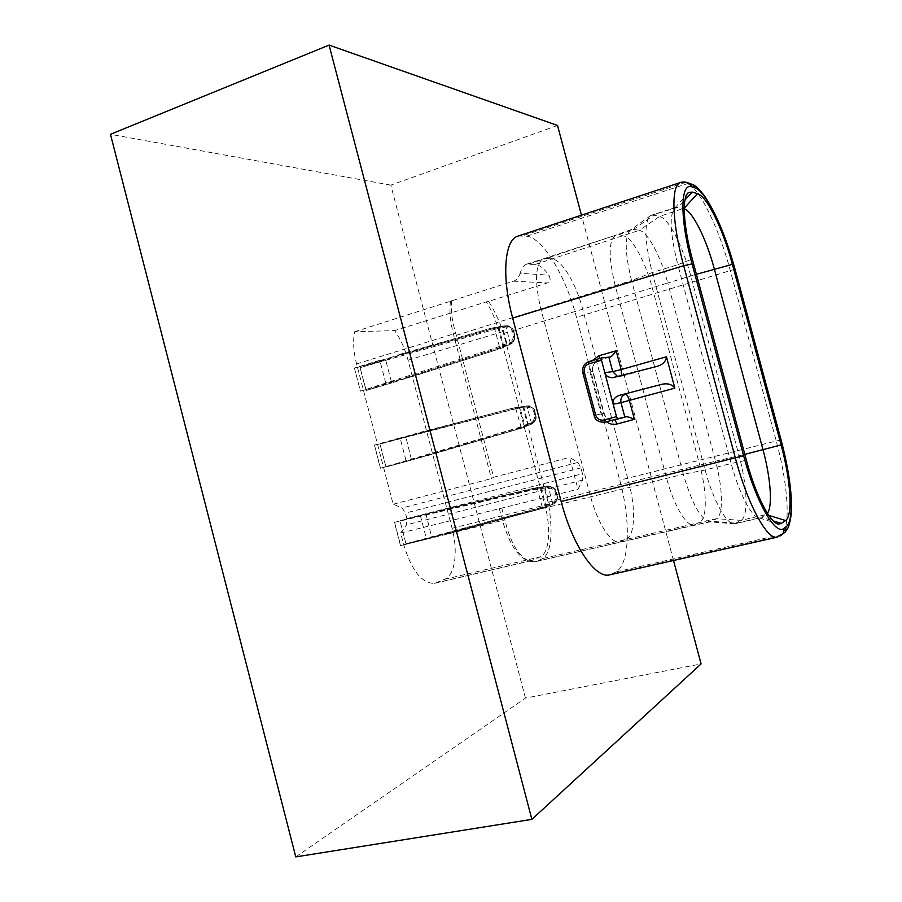 <?xml version="1.0" encoding="UTF-8"?>
<svg xmlns="http://www.w3.org/2000/svg" width="902" height="902" viewBox="0 0 902 902"><rect width="100%" height="100%" fill="white"/><g stroke="black" fill="none" stroke-linecap="round" stroke-linejoin="round"><path stroke-width="0.68" stroke-dasharray="4.51 3.38" d="M518.255 236.008L526.678 236.189C543.083 237.948 565.87 276.395 576.457 317.301L619.764 480.18C630.983 521.277 629.867 564.663 615.75 571.981L609.594 574.867M606.403 421.82L601.194 414.119L590.111 372.436C589.074 368.163 589.773 364.228 592.208 360.631M605.05 422.147L604.802 422.204C599.672 422.812 596.177 420.558 594.328 415.427L604.126 413.251L605.276 415.912C604.385 415.348 608.997 421.223 614.318 419.949C609.132 420.569 605.637 418.359 603.81 413.319L592.682 371.455C591.757 365.998 593.809 362.254 598.815 360.248L599.503 358.534M621.625 375.525L620.914 376.472L617.633 376.551M601.194 414.119L604.126 413.251L593.009 371.432L583.03 372.898C582.094 367.339 584.101 363.551 589.051 361.533L598.815 360.248L609.966 357.045M673.512 560.492L581.452 215.172M295.766 856.9L525.449 698.103L701.091 663.928M525.449 698.103L390.803 185.135L557.526 125.457M390.803 185.135L110.461 134.308M538.156 508.593L551.539 503.598C555.204 501.456 556.647 498.603 555.88 495.029L555.35 493.011C554.256 489.527 551.584 487.768 547.345 487.711L533.195 489.809L394.422 522.393L400.477 545.631L538.156 508.593L538.798 509.472L551.956 504.511C556.049 502.132 557.65 498.885 556.793 494.77L557.03 494.691C557.943 498.783 556.906 501.828 553.907 503.812L542.508 508.119L431.765 537.366L425.981 514.05L394.422 522.393M394.648 522.529L400.612 545.383M374.477 445.081L380.317 468.273L516.914 428.1L517.579 429.025L530.658 423.917C534.739 421.538 536.352 418.291 535.484 414.187L535.732 414.142C536.645 418.235 535.63 421.358 532.687 423.5L521.412 428.224L411.549 460.02L405.799 436.816L400.071 437.876L406.171 461.215L411.549 460.02L385.966 467.01L379.979 444.043L516.609 408.583L515.978 407.648L527.997 405.776C531.571 406.013 533.973 408.132 535.202 412.135L536.149 417.006C535.36 418.325 538.099 417.051 532.744 423.478L530.658 423.917L530.229 422.948C533.894 420.817 535.337 417.964 534.57 414.413L534.04 412.406C532.947 408.933 530.286 407.174 526.046 407.118L512.111 408.313L374.477 445.081L380.452 468.048M354.418 368.084L360.428 391.152L495.75 347.901L496.427 348.871L509.438 343.606C513.509 341.227 515.121 337.991 514.264 333.898L514.523 333.887C515.425 337.979 514.433 341.182 511.535 343.482L500.396 348.612L391.705 382.922L385.684 359.864L379.81 360.27L385.876 383.53L391.412 382.955L366.223 390.51L360.067 367.644L495.626 329.095L494.984 328.114L507.95 325.825C510.972 326.423 512.979 328.441 513.993 331.891L514.591 333.898C514.963 332.68 515.606 341.824 511.648 343.437L509.438 343.606L508.999 342.591C512.652 340.46 514.095 337.63 513.328 334.09L512.798 332.083C511.716 328.621 509.055 326.874 504.827 326.817L490.981 328.227L354.418 368.084L360.372 390.972M495.626 329.095L506.022 326.93L510.363 343.346L504.139 346.312L366.032 390.532M365.987 390.352L360.123 367.824M516.609 408.583L527.118 406.746L531.47 423.23L521.514 427.153L385.966 467.01M385.932 466.819L380.035 444.224M537.671 488.365L548.281 486.854L552.655 503.395L542.587 506.992L405.979 543.748L399.969 520.702L537.671 488.365L537.051 487.475L549.205 486.02C552.825 486.426 555.26 488.647 556.5 492.672L557.098 494.657C556.523 497.509 560.187 496.72 553.918 503.801L551.956 504.511L551.539 503.598M405.934 543.568L400.026 520.882M394.614 522.337L438.575 511.084L399.969 520.702M406.881 518.627L405.438 513.069L402.157 507.984L393.159 504.252L356.583 363.934C353.46 351.532 352.817 340.798 354.655 331.733L394.625 330.606C400.511 338.893 404.987 348.758 408.054 360.191L452.06 528.29C458.272 551.133 455.082 575.318 444.697 579.264L434.606 583.335C422.125 583.797 411.842 570.977 403.746 544.864L400.657 533.026L406.543 524.795L406.881 518.627L582.478 473.73L580.933 467.89L577.957 462.41L569.523 457.404L577.968 489.279L582.647 480.101L582.478 473.73M420.422 515.752L426.533 539.17L431.765 537.366L405.979 543.748M400.657 533.026L577.968 489.279M499.201 508.221L502.403 520.398C509.213 543.579 517.714 556.985 527.907 560.627L531.413 560.661L540.253 556.838C549.352 553.14 551.269 528.606 544.876 505.143L499.291 332.522C496.123 320.774 491.759 310.57 486.201 301.899L394.625 330.606M501.884 508.424L504.849 519.879C510.656 543.782 519.259 557.695 530.635 561.608L535.585 561.675L543.906 558.056C551.449 550.152 553.016 532.191 548.596 504.139L503.023 331.586C498.964 320.154 494.161 310.062 488.625 301.336L547.345 282.935C550.4 282.191 550.919 279.609 548.901 275.178C543.985 268.492 539.441 264.895 535.269 264.41L526.52 264.218C523.634 265.233 521.536 268.255 520.217 273.261L548.901 275.178M488.625 301.336L486.201 301.899M354.655 331.733L513.43 281.165C516.294 280.342 518.56 277.703 520.217 273.261M451.688 300.738C450.56 309.95 451.925 320.796 455.747 333.255L493.676 477.226L569.523 457.404M529.203 263.903L546.262 258.423L543.647 258.716C535.202 263.936 534.3 280.815 540.952 309.375L590.528 496.359C597.541 523.521 611.477 544.504 620.057 541.944L626.54 538.911C635.098 535.1 635.831 508.13 628.705 482.063L582.793 309.51C576.085 283.578 561.833 259.573 552.171 259.009L546.262 258.423L615.66 235.23C608.489 240.225 608.388 257.217 615.322 286.205L666.488 477.846C673.704 505.47 686.715 527.151 694.157 524.987L699.975 522.033C707.337 518.458 706.897 491.218 699.614 464.643L652.36 288.155C645.437 261.749 631.986 236.922 623.462 235.907L618.039 235.027L633.678 229.333L653.77 215.15L659.554 216.435C668.438 218.025 682.949 246.28 690.774 275.989L739.088 455.792C747.284 485.693 748.559 516.316 741.117 520.353L734.42 523.825C726.696 524.851 713.121 500.475 705.116 469.998L652.225 272.562C644.456 240.766 643.938 221.768 650.658 215.544L678.281 207.223L684.257 208.779M535.269 264.41L639.27 230.348L633.678 229.333L630.78 229.785C624.477 235.557 624.725 252.481 631.547 280.545L652.225 272.562L677.797 264.703C670.051 233.426 669.126 214.462 675 207.798L678.281 207.223L684.979 199.917M503.598 333.481L667.773 282.98C660.805 256.472 647.535 231.464 639.27 230.348L659.554 216.435L684.268 208.091M456.344 335.296L631.547 280.545L683.344 474.283L705.116 469.998L731.172 463.538L677.797 264.703L692.296 259.043M504.353 517.782L683.344 474.283C692.105 504.015 700.978 519.868 709.975 521.852L711.847 521.322L736.415 523.216L759.371 517.94C752.02 518.007 739.11 493.586 731.172 463.538L746.382 460.212M537.344 561.1L711.847 521.322L716.504 518.706L741.117 520.353L766.069 514.568L761.671 517.376L773.228 520.905M548.168 502.2L715.557 461.204L667.773 282.98L696.4 274.287M767.365 513.317L766.069 514.568L768.729 515.38M543.252 558.406L716.504 518.706C723.573 515.177 722.863 487.881 715.557 461.204L744.815 454.36M393.159 504.252L491.421 478.601L493.676 477.226M450.515 301.347C449.207 310.491 450.177 321.45 453.435 334.202L491.421 478.601M391.705 382.922L366.223 390.51M408.302 377.859L403.837 378.299L360.428 391.152M385.876 383.53L360.225 391.175M379.81 360.27L354.215 368.095M397.726 354.948L402.224 354.655L360.067 367.644M385.684 359.864L360.259 367.633M513.328 334.09L514.264 333.898L513.734 331.891C512.686 328.452 510.182 326.445 506.202 325.87L494.781 327.279M495.75 347.901L506.879 343.549L507.296 344.575M411.842 459.964L386.157 466.965M521.514 427.153L521.424 428.224L428.563 455.363L380.509 468.228M406.171 461.215L380.317 468.273M400.071 437.876L374.285 445.114M418.111 432.881L379.979 444.043M405.799 436.816L380.17 444.01M526.046 407.118L525.956 406.125L515.944 407.456L525.956 406.125C530.68 406.171 533.68 408.189 534.954 412.18L535.506 414.232C536.318 417.773 535.461 420.501 532.947 422.407L532.744 423.478L531.188 424.346M516.914 428.1L528.11 423.906L528.516 424.887M432.047 537.265L406.159 543.692M448.937 533.127L400.668 545.575M426.533 539.17L400.477 545.631M555.35 493.011L556.263 492.751C554.978 488.749 551.968 486.708 547.232 486.663L533.33 488.681L438.575 511.084M425.981 514.05L400.15 520.646M777.22 537.164L781.436 534.627C791.043 528.11 787.987 483.776 776.227 440.898L730.406 270.972C719.108 228.341 699.118 186.973 686.918 183.489L680.83 182.396M780.444 535.844L612.503 573.785M782.361 534.345L615.75 571.981M781.053 439.826L619.764 480.18M735.017 269.168L576.457 317.301M688.824 183.174L526.678 236.189M686.016 182.249L522.844 235.681M614.262 377.419L620.824 376.495L655.111 366.877M594.159 415.45L582.85 372.887M610.135 357L598.894 360.225C594.125 362.085 592.163 365.817 593.009 371.432L590.111 372.436M533.195 489.809L533.33 488.681L537.051 487.475L442.826 509.765M580.933 467.89L405.438 513.069M582.647 480.101L406.543 524.795M403.746 544.864L504.849 519.879M436.218 582.816L532.834 560.176L536.532 561.416M444.697 579.264L540.253 556.838L543.906 558.056M452.06 528.29L548.596 504.139M408.054 360.191L503.023 331.586M513.43 281.165L547.345 282.935M535.585 561.675L694.247 524.975M577.957 462.41L402.157 507.984M356.583 363.934L455.747 333.255M500.509 347.597L500.396 348.612L496.427 348.871L403.837 378.299M499.392 346.593L494.578 328.317L354.452 368.275M490.823 329.241L490.947 328.238L494.984 328.114L402.224 354.655M498.761 327.178L504.071 347.304M504.827 326.817L504.759 325.87L502.414 326.084L502.515 327.02L506.879 343.549L508.999 342.591M513.779 332.049L514.061 331.891C512.979 329.906 514.185 328.373 507.95 325.825L504.759 325.87L506.868 325.825L507.668 326.738C510.701 326.817 512.742 328.587 513.779 332.049L514.309 334.044C515.121 337.585 514.287 340.381 511.817 342.433L510.058 344.417M499.404 346.593L500.125 347.552M507.668 326.738L506.022 326.93L505.199 326.017M511.817 342.433L510.171 344.372L500.43 348.6L408.099 377.927M514.309 334.044L514.061 331.891L512.798 332.083M424.244 456.311L525.133 426.996L519.789 406.802M521.311 427.785L515.752 408.538L374.522 445.272M511.975 409.384L512.099 408.313L422.497 432.081M523.611 406.34L528.11 423.906L530.229 422.948M535.506 414.232L534.976 412.225C533.928 408.753 531.864 406.892 528.786 406.644L527.118 406.746L526.306 405.877M532.947 422.407L531.244 424.312L525.133 426.996M528.786 406.644L527.997 405.776C537.321 409.125 533.195 409.858 535.269 412.124L534.976 412.225M534.57 414.413L535.484 414.187L534.954 412.18L534.04 412.406M542.587 506.992L542.508 508.119L538.81 509.461L444.731 534.604M444.663 534.615L542.564 508.322L537.186 487.903M546.24 506.98L540.907 486.708L547.548 486.02L549.983 486.843L549.273 486.009L547.232 486.663L547.345 487.711M544.887 486.877L549.803 505.492M555.88 495.029L556.793 494.77L556.263 492.751L556.782 494.713C557.594 498.265 556.726 500.914 554.155 502.662L552.655 503.395L552.385 504.556L542.564 508.322M547.48 486.031L549.273 486.009C558.913 490.012 554.347 490.271 556.557 492.65L556.782 494.713M549.983 486.843C553.106 487.26 555.204 489.211 556.252 492.706M442.803 509.777L540.884 486.708M554.155 502.662L553.918 503.801L552.385 504.556M613.98 377.487L620.914 376.472L655.675 366.731M434.606 583.335L531.413 560.661M526.52 264.218L543.658 258.716M675.948 207.291L651.3 215.262M650.658 215.555L630.78 229.785M631.377 229.514L615.66 235.23M615.739 235.208L543.647 258.727M760.454 517.872L735.107 523.735M734.42 523.825L709.964 521.852M710.629 521.784L694.157 524.987M527.907 560.627L530.635 561.608M759.371 517.94L776.374 523.329M675 207.798L686.85 194.392M502.414 326.084L490.947 328.238L397.387 355.038M515.933 407.456L418.043 432.892"/><path stroke-width="1.35" d="M746.382 460.212L692.296 259.043C683.209 225.68 681.811 196.512 688.474 192.566L692.172 192.07L697.505 193.682C707.033 196.162 723.201 229.649 732.39 264.354L781.098 444.934C790.693 479.875 793.174 515.685 785.529 520.499L781.38 523.397L778.832 524.107C770.68 524.355 755.775 495.683 746.382 460.212M692.082 263.891L743.643 455.713C755.786 501.771 775.528 536.07 783.894 528.358L786.07 526.791C794.854 521.006 791.933 479.875 780.974 439.917L734.871 269.022C724.34 229.311 705.849 190.852 694.765 187.774L691.947 186.883C680.255 181.922 679.589 218.295 692.082 263.891L683.693 265.695L735.367 458.058C747.578 504.331 767.343 540.456 777.22 537.164L609.594 574.867C595.5 579.039 572.522 545.586 561.168 501.478L512.674 318.09C501.433 276.553 504.432 239.876 517.804 236.155L518.255 236.008M674.854 388.131L620.993 402.664C620.294 398.526 621.828 395.73 625.571 394.264C626.924 394.445 628.209 396.53 629.404 400.533L634.422 419.351C629.991 417.31 627.149 416.476 625.887 416.848L617.814 418.72L616.494 416.623L604.78 372.639C605.704 375.83 608.286 377.51 612.548 377.69L655.675 366.731C662.26 365.197 665.845 361.871 666.465 356.775L674.854 388.131C671.663 383.88 666.679 382.775 659.903 384.827L619.065 395.448L659.903 384.827M625.887 416.848L614.679 419.858L617.261 423.94C613.371 424.887 609.752 424.177 606.403 421.82M592.208 360.631L599.097 355.704L616.145 350.788C613.473 354.599 611.477 356.673 610.135 357L601.578 357.936L601.487 360.248L604.78 372.639L612.729 371.624L608.884 357.226M599.503 358.534L599.097 355.704M616.145 350.788L621.151 369.572L612.729 371.624L617.633 376.551M666.465 356.775L621.151 369.572L621.625 375.525M624.838 417.096L620.993 402.664L613.191 404.209C612.345 400.319 614.296 397.399 619.065 395.448M617.814 418.72L605.05 422.147M616.494 416.623L603.833 420.039L604.802 422.204C598.601 422.35 595.061 420.106 594.159 415.461L595.647 415.021L584.327 372.402C583.617 368.219 585.15 365.378 588.893 363.856L601.487 360.248M581.452 215.172L557.526 125.457L329.072 45.1L531.864 819.366L701.091 663.928L673.512 560.492M329.072 45.1L110.461 134.308L295.766 856.9L531.864 819.366M684.257 208.779C692.747 211.429 706.548 239.56 714.294 268.864L763.024 449.816C770.646 477.71 772.834 506.439 767.365 513.317M743.643 455.713L561.168 501.478M783.894 528.358L783.128 533.544L780.444 535.844M786.07 526.791L785.304 531.943L782.361 534.345M694.765 187.774L692.837 184.651L688.824 183.174M691.947 186.883L690.007 183.737L686.016 182.249M680.83 182.396L680.379 182.542C670.851 184.933 671.798 222.095 683.693 265.695L512.674 318.09M634.422 419.351L617.261 423.94M582.85 372.887C581.948 367.328 584 363.54 589.006 361.544L601.544 357.947M594.159 415.45L582.861 372.909L584.327 372.402M601.578 357.936L589.006 361.544L588.893 363.856M603.833 420.039C599.841 420.67 597.113 418.99 595.647 415.021M696.4 274.287L732.39 264.354M684.268 208.091L697.505 193.682M744.815 454.36L781.098 444.934M768.729 515.38L785.529 520.499M773.228 520.905L781.38 523.397M684.979 199.917L692.172 192.07M777.22 537.164L785.304 531.943L787.694 528.358C788.934 527.163 791.922 515.132 791.539 506.372C791.302 487.587 787.818 465.421 781.064 439.872L734.983 269.055C726.02 236.944 715.726 212.376 704.09 195.339C698.847 188.834 695.092 185.271 692.837 184.651L690.007 183.737C686.354 181.911 683.141 181.505 680.379 182.542L517.804 236.155M612.548 377.69L613.98 377.487M776.374 523.329L778.832 524.107M686.85 194.392L688.474 192.566"/></g></svg>
